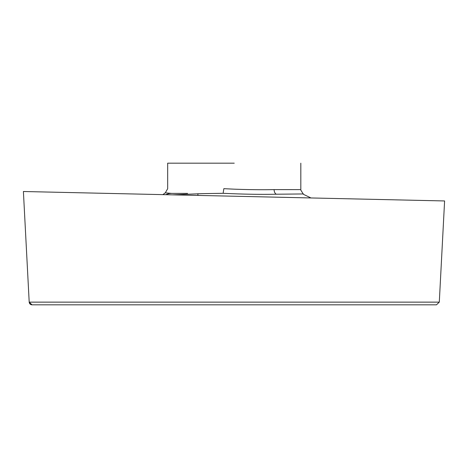 <?xml version="1.0" encoding="UTF-8"?>
<svg xmlns="http://www.w3.org/2000/svg" width="468" height="468" viewBox="0 0 468 468"><rect width="100%" height="100%" fill="white"/><g stroke="black" fill="none" stroke-linecap="round" stroke-linejoin="round"><path stroke-width="0.7" d="M29.197 302.135L32.029 304.82L436.469 304.82L439.294 302.135L444.6 200.953L23.4 191.506L29.197 302.135L439.259 302.135M438.651 302.135L438.171 302.135M437.551 302.135L434.889 302.135M200.907 302.135L187.966 302.135M164.034 302.135L128.624 302.135M117.854 302.135L114.795 302.135M81.748 302.135L52.445 302.135M47.695 302.135L36.165 302.135M34.07 302.135L33.111 302.135M32.625 302.135L29.905 302.135M276.524 194.214C312.408 193.857 312.367 193.863 276.401 194.22C260.6 194.553 242.845 194.243 223.125 193.302L202.082 193.641L172.458 194.852M300.819 163.18L300.819 190.102L303.475 194.349L310.968 197.952M187.574 193.395L171.686 193.395C163.209 192.676 163.203 192.676 171.68 193.395L171.703 193.395M221.112 193.395L220.802 193.395M234.246 163.18L167.673 163.18L234.246 163.18M223.125 193.302L223.844 188.674L234.246 189.171C249.046 189.71 262.332 189.856 274.108 189.61C309.401 189.628 309.436 189.628 274.219 189.604M171.68 193.395A14.163 14.134 90 0 0 165.76 194.7M32.04 304.82A2.831 2.831 -90 0 1 29.209 302.135M274.108 189.61A4.721 2.89 -90.7 0 0 276.401 194.22M197.917 193.682L197.917 195.419M167.673 163.18L167.673 188.674L165.385 192.722L162.887 194.635"/></g></svg>
